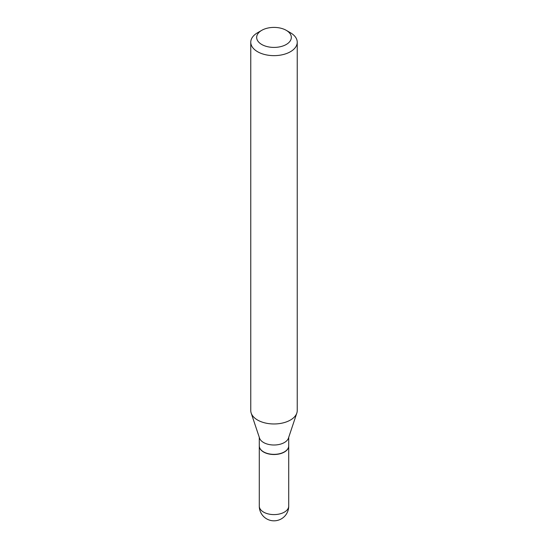 <?xml version="1.0" encoding="UTF-8"?>
<svg xmlns="http://www.w3.org/2000/svg" width="548" height="548" viewBox="0 0 548 548"><rect width="100%" height="100%" fill="white"/><g stroke="black" fill="none" stroke-linecap="round" stroke-linejoin="round"><path stroke-width="0.82" d="M259.286 445.942A14.721 8.494 0 0 0 259.279 446.017A14.721 8.494 0 0 0 263.595 452.031A14.721 8.494 0 0 0 279.631 453.874A14.721 8.494 0 0 0 288.721 446.017A14.721 8.494 0 0 0 288.714 445.942M259.279 437.325L259.279 445.86A14.721 8.494 0 0 0 263.595 451.867A14.721 8.494 0 0 0 284.405 451.867L284.405 451.867A14.721 8.494 0 0 0 288.721 445.86L288.721 437.325M257.567 32.743L261.745 30.332L257.567 32.743A23.235 13.419 0 0 0 250.765 42.23L250.765 410.548A23.235 13.419 0 0 0 251.183 413.089L259.546 438.119A14.721 8.494 0 0 0 269.685 444.634A14.721 8.494 0 0 0 284.405 442.517A14.721 8.494 0 0 0 288.454 438.119L296.817 413.089A23.235 13.419 0 0 0 297.235 410.548L297.235 42.23A23.235 13.419 0 0 0 290.433 32.743L286.255 30.332A17.337 10.008 0 0 0 261.745 30.332L261.745 30.332A17.337 10.008 0 0 0 261.745 44.484A17.337 10.008 0 0 0 286.255 44.484A17.337 10.008 0 0 0 286.255 30.332M263.663 451.908A14.522 8.384 0 0 0 263.732 451.949A14.522 8.384 0 0 0 284.268 451.949L284.268 451.949M250.765 42.23A23.235 13.419 0 0 0 265.109 54.622A23.235 13.419 0 0 0 290.433 51.718A23.235 13.419 0 0 0 297.235 42.23M251.183 413.089A23.235 13.419 0 0 0 267.191 423.378A23.235 13.419 0 0 0 290.433 420.035A23.235 13.419 0 0 0 296.817 413.089M288.721 506.105A14.721 14.721 0 0 1 281.357 518.853A14.721 14.721 0 0 1 259.279 506.105A14.721 8.494 0 0 0 263.595 512.113A14.721 8.494 0 0 0 284.405 512.113A14.721 8.494 0 0 0 288.721 506.105L288.721 446.017M259.279 506.105L259.279 446.017"/></g></svg>
